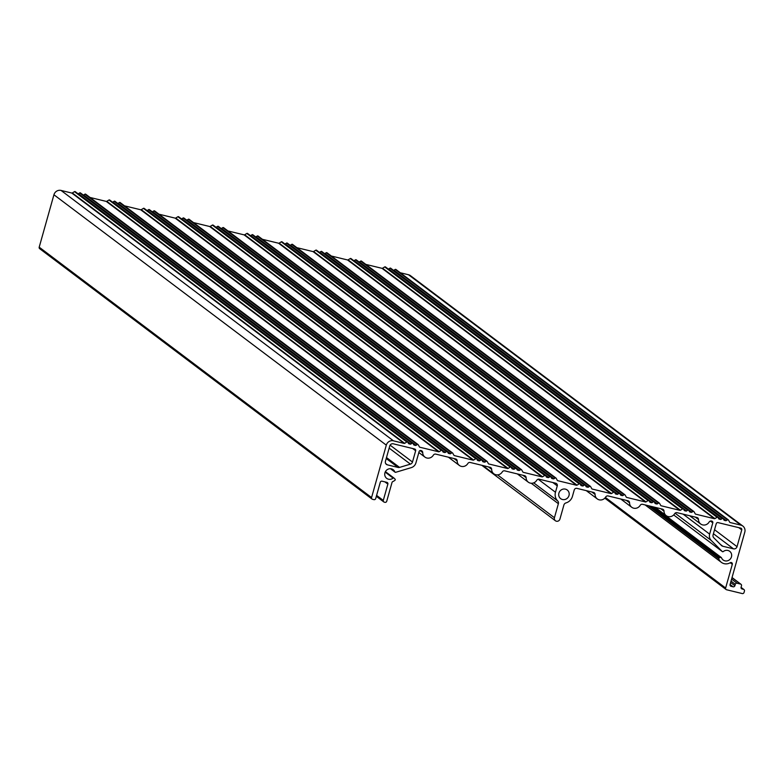 <?xml version="1.0" encoding="UTF-8"?>
<svg xmlns="http://www.w3.org/2000/svg" width="784" height="784" viewBox="0 0 784 784"><rect width="100%" height="100%" fill="white"/><g stroke="black" fill="none" stroke-linecap="round" stroke-linejoin="round"><path stroke-width="1.18" d="M605.689 497.007A2.225 2.117 -53 0 1 608.11 495.939L627.994 500.77A2.225 2.117 -53 0 1 629.552 502.799A5.929 5.635 127 0 0 640.165 505.366A2.225 2.117 -53 0 1 642.586 504.308L662.46 509.13A2.225 2.117 -53 0 1 664.019 511.158A5.929 5.635 127 0 0 674.632 513.736A2.225 2.117 -53 0 1 677.053 512.677L696.937 517.499A2.225 2.117 -53 0 1 698.495 519.527A5.929 5.635 127 0 0 709.099 522.095A2.225 2.117 -53 0 1 711.529 521.037L711.813 521.105A1.48 1.411 -53 0 1 712.793 522.859L709.628 534.12A6.664 6.341 127 0 0 711.176 540.401L722.299 551.554A0.745 0.706 127 0 0 723.25 551.583A5.41 5.135 -53 0 1 730.512 558.757A5.41 5.135 -53 0 1 721.505 557.796A0.745 0.706 127 0 0 720.663 557.395L719.261 557.816A0.745 0.706 127 0 0 718.761 558.786A8.369 7.958 127 0 0 730.237 562.716A1.48 1.411 -53 0 1 732.305 564.294L725.631 588.02A1.48 1.411 127 0 0 726.611 589.764L742.262 593.566A1.48 1.411 127 0 0 744.036 592.479L744.437 591.067A1.48 1.411 127 0 0 743.457 589.313L742.076 588.98A1.48 1.411 -53 0 1 741.096 587.226L741.497 585.815A1.48 1.411 127 0 0 740.517 584.06L737.068 583.227A1.48 1.411 127 0 0 735.294 584.305L734.892 585.726A1.48 1.411 -53 0 1 733.118 586.804L731.051 586.305A1.48 1.411 -53 0 1 730.071 584.55L744.8 532.14A5.929 5.635 127 0 0 740.88 525.133L730.12 522.526A0.745 0.706 -53 0 1 729.688 522.193L728.503 520.086A0.745 0.706 127 0 0 727.532 519.841L726.268 520.615A0.745 0.706 -53 0 1 725.729 520.703L724.396 520.38A0.745 0.706 -53 0 1 723.965 520.047L723.279 518.812A0.745 0.706 127 0 0 722.299 518.577L721.045 519.341A0.745 0.706 -53 0 1 720.496 519.429L719.163 519.106A0.745 0.706 -53 0 1 718.742 518.783L718.046 517.548A0.745 0.706 127 0 0 717.066 517.303L714.93 518.616A0.745 0.706 -53 0 1 714.381 518.704L695.643 514.157A0.745 0.706 -53 0 1 695.222 513.834L694.036 511.717A0.745 0.706 127 0 0 693.056 511.482L691.802 512.246A0.745 0.706 -53 0 1 691.253 512.334L689.93 512.011A0.745 0.706 -53 0 1 689.499 511.687L688.803 510.453A0.745 0.706 127 0 0 687.833 510.208L686.568 510.972A0.745 0.706 -53 0 1 686.029 511.07L684.697 510.747A0.745 0.706 -53 0 1 684.265 510.413L683.57 509.179A0.745 0.706 127 0 0 682.599 508.943L680.453 510.247A0.745 0.706 -53 0 1 679.904 510.335L661.177 505.788A0.745 0.706 -53 0 1 660.745 505.464L659.56 503.357A0.745 0.706 127 0 0 658.589 503.112L657.335 503.877A0.745 0.706 -53 0 1 656.786 503.975L655.453 503.651A0.745 0.706 -53 0 1 655.022 503.318L654.336 502.083A0.745 0.706 127 0 0 653.356 501.848L652.102 502.613A0.745 0.706 -53 0 1 651.553 502.701L650.23 502.377A0.745 0.706 -53 0 1 649.799 502.054L649.103 500.819A0.745 0.706 127 0 0 648.123 500.574L645.987 501.887A0.745 0.706 -53 0 1 645.438 501.976L626.7 497.428A0.745 0.706 -53 0 1 626.279 497.105L625.093 494.988A0.745 0.706 127 0 0 624.113 494.753L622.859 495.517A0.745 0.706 -53 0 1 622.31 495.606L620.987 495.282A0.745 0.706 -53 0 1 620.556 494.959L619.86 493.714A0.745 0.706 127 0 0 618.89 493.479L617.625 494.243A0.745 0.706 -53 0 1 617.086 494.332L615.754 494.018A0.745 0.706 -53 0 1 615.322 493.685L614.636 492.45A0.745 0.706 127 0 0 613.656 492.215L611.51 493.518A0.745 0.706 -53 0 1 610.961 493.606L592.234 489.059A0.745 0.706 -53 0 1 591.802 488.736L590.617 486.619A0.745 0.706 127 0 0 589.646 486.384L588.392 487.148A0.745 0.706 -53 0 1 587.843 487.236L586.51 486.923A0.745 0.706 -53 0 1 586.089 486.59L585.393 485.355A0.745 0.706 127 0 0 584.413 485.12L583.159 485.884A0.745 0.706 -53 0 1 582.61 485.972L581.287 485.649A0.745 0.706 -53 0 1 580.856 485.325L580.16 484.081A0.745 0.706 127 0 0 579.19 483.846L577.044 485.159A0.745 0.706 -53 0 1 576.495 485.247L557.767 480.7A0.745 0.706 -53 0 1 557.336 480.376L556.15 478.26A0.745 0.706 127 0 0 555.17 478.024L553.916 478.789A0.745 0.706 -53 0 1 553.377 478.877L552.044 478.554A0.745 0.706 -53 0 1 551.613 478.23L550.917 476.986A0.745 0.706 127 0 0 549.947 476.75L548.692 477.515A0.745 0.706 -53 0 1 548.143 477.603L546.811 477.28A0.745 0.706 -53 0 1 546.379 476.956L545.693 475.721A0.745 0.706 127 0 0 544.713 475.486L542.567 476.79A0.745 0.706 -53 0 1 542.028 476.878L523.291 472.331A0.745 0.706 -53 0 1 522.859 472.007L521.683 469.89A0.745 0.706 127 0 0 520.703 469.655L519.449 470.42A0.745 0.706 -53 0 1 518.9 470.508L517.567 470.184A0.745 0.706 -53 0 1 517.146 469.861L516.45 468.626A0.745 0.706 127 0 0 515.47 468.391L514.216 469.155A0.745 0.706 -53 0 1 513.667 469.244L512.344 468.92A0.745 0.706 -53 0 1 511.913 468.597L511.217 467.352A0.745 0.706 127 0 0 510.247 467.117L508.101 468.42A0.745 0.706 -53 0 1 507.552 468.518L488.824 463.971A0.745 0.706 -53 0 1 488.393 463.638L487.207 461.531A0.745 0.706 127 0 0 486.237 461.296L484.973 462.06A0.745 0.706 -53 0 1 484.434 462.148L483.101 461.825A0.745 0.706 -53 0 1 482.67 461.502L481.974 460.257A0.745 0.706 127 0 0 481.004 460.022L479.749 460.786A0.745 0.706 -53 0 1 479.2 460.874L477.868 460.551A0.745 0.706 -53 0 1 477.446 460.228L476.75 458.993A0.745 0.706 127 0 0 475.77 458.758L473.624 460.061A0.745 0.706 -53 0 1 473.085 460.149L454.348 455.602A0.745 0.706 -53 0 1 453.916 455.279L452.74 453.162A0.745 0.706 127 0 0 451.76 452.927L450.506 453.691A0.745 0.706 -53 0 1 449.957 453.779L448.634 453.456A0.745 0.706 -53 0 1 448.203 453.132L447.507 451.898A0.745 0.706 127 0 0 446.527 451.662L445.273 452.427A0.745 0.706 -53 0 1 444.734 452.515L443.401 452.192A0.745 0.706 -53 0 1 442.97 451.868L442.274 450.624A0.745 0.706 127 0 0 441.304 450.388L439.158 451.692A0.745 0.706 -53 0 1 438.609 451.78L419.881 447.243A0.745 0.706 -53 0 1 419.45 446.909L418.264 444.802A0.745 0.706 127 0 0 417.294 444.567L416.03 445.332A0.745 0.706 -53 0 1 415.491 445.42L414.158 445.096A0.745 0.706 -53 0 1 413.727 444.773L413.041 443.528A0.745 0.706 127 0 0 412.061 443.293L410.806 444.058A0.745 0.706 -53 0 1 410.257 444.146L408.925 443.822A0.745 0.706 -53 0 1 408.503 443.499L407.807 442.264A0.745 0.706 127 0 0 406.827 442.029L404.681 443.332A0.745 0.706 -53 0 1 404.142 443.421L393.411 440.814A5.929 5.635 127 0 0 386.306 445.145L371.567 497.556A1.48 1.411 127 0 0 372.547 499.31L373.929 499.643A1.48 1.411 127 0 0 375.703 498.565L380.289 482.268A1.48 1.411 -53 0 1 382.063 481.19L386.884 482.356A1.48 1.411 -53 0 1 387.864 484.11L383.288 500.408A1.48 1.411 127 0 0 384.268 502.152L384.964 502.319A1.48 1.411 127 0 0 386.737 501.241L391.99 482.562A1.48 1.411 -53 0 1 392.853 481.562A8.369 7.958 127 0 0 394.999 480.22A0.745 0.706 127 0 0 395.067 479.142L394.068 478.142A0.745 0.706 127 0 0 393.117 478.113A5.41 5.135 -53 0 1 385.865 470.939A5.41 5.135 -53 0 1 394.862 471.899A0.745 0.706 127 0 0 395.704 472.301L411.286 467.627A6.664 6.341 127 0 0 415.932 462.854L419.107 451.594A1.48 1.411 -53 0 1 420.881 450.506L421.165 450.575A2.225 2.117 -53 0 1 422.723 452.603A5.929 5.635 127 0 0 433.336 455.181A2.225 2.117 -53 0 1 435.757 454.122L455.641 458.944A2.225 2.117 -53 0 1 457.19 460.972A5.929 5.635 127 0 0 467.803 463.55A2.225 2.117 -53 0 1 470.233 462.482L490.108 467.303A2.225 2.117 -53 0 1 491.666 469.332A5.929 5.635 127 0 0 502.279 471.909A2.225 2.117 -53 0 1 504.7 470.851L524.584 475.672A2.225 2.117 -53 0 1 526.133 477.701A5.929 5.635 127 0 0 536.746 480.278A2.225 2.117 -53 0 1 539.176 479.21L555.797 483.248A2.225 2.117 -53 0 1 557.267 485.874L555.474 492.254A9.114 8.663 127 0 0 557.659 500.888A2.96 2.813 -53 0 1 558.375 503.7L554.435 517.724A2.96 2.813 127 0 0 555.405 520.752A2.96 2.813 127 0 0 559.943 519.057L563.892 505.033A2.96 2.813 -53 0 1 565.989 502.907A9.114 8.663 127 0 0 572.438 496.37L574.231 489.99A2.225 2.117 -53 0 1 576.897 488.363L593.517 492.401A2.225 2.117 -53 0 1 595.076 494.43A5.929 5.635 127 0 0 605.689 497.007M716.243 523.692A1.48 1.411 -53 0 1 718.017 522.614L740.772 528.132A1.48 1.411 -53 0 1 741.752 529.886L737.029 546.673A2.96 2.813 -53 0 1 733.481 548.839L722.789 546.242A2.96 2.813 -53 0 1 721.515 545.527L713.763 537.746A2.96 2.813 -53 0 1 713.077 534.962L716.243 523.692M565.411 489.138A5.41 5.135 -53 0 1 568.067 497.399A5.41 5.135 -53 0 1 559.306 492.107A5.41 5.135 -53 0 1 565.411 489.138M415.657 450.751L412.492 462.021A2.96 2.813 -53 0 1 410.424 464.138L399.566 467.401A2.96 2.813 -53 0 1 398.076 467.45L387.394 464.853A2.96 2.813 -53 0 1 385.424 461.355L389.746 445.978A2.96 2.813 -53 0 1 393.303 443.813L414.677 449.007A1.48 1.411 -53 0 1 415.657 450.751L412.688 448.526M287.493 243.334A0.745 0.706 127 0 0 286.523 243.099L285.258 243.863A0.745 0.706 -53 0 1 284.886 243.971M292.726 244.608A0.745 0.706 127 0 0 291.746 244.373L290.492 245.137A0.745 0.706 -53 0 1 290.119 245.245M316.736 250.429A0.745 0.706 127 0 0 315.756 250.194L313.61 251.507A0.745 0.706 -53 0 1 313.071 251.595L296.871 247.666M321.959 251.703A0.745 0.706 127 0 0 320.989 251.468L319.735 252.232A0.745 0.706 -53 0 1 319.362 252.34M327.193 252.967A0.745 0.706 127 0 0 326.222 252.732L324.958 253.497A0.745 0.706 -53 0 1 324.586 253.604M351.203 258.798A0.745 0.706 127 0 0 350.232 258.563L348.086 259.867A0.745 0.706 -53 0 1 347.537 259.955L331.348 256.025M356.436 260.063A0.745 0.706 127 0 0 355.456 259.827L354.201 260.592A0.745 0.706 -53 0 1 353.829 260.709M361.669 261.337A0.745 0.706 127 0 0 360.689 261.101L359.435 261.866A0.745 0.706 -53 0 1 359.062 261.974M385.679 267.168A0.745 0.706 127 0 0 384.699 266.923L382.553 268.236A0.745 0.706 -53 0 1 382.014 268.324L365.814 264.394M390.902 268.432A0.745 0.706 127 0 0 389.932 268.197L388.678 268.961A0.745 0.706 -53 0 1 388.305 269.069M396.136 269.706A0.745 0.706 127 0 0 395.165 269.461L393.901 270.225A0.745 0.706 -53 0 1 393.529 270.343M742.85 526.064L410.483 275.684A5.929 5.635 127 0 0 408.513 274.753L400.291 272.754M75.44 191.884A0.745 0.706 127 0 0 74.46 191.649L72.314 192.952A0.745 0.706 -53 0 1 71.775 193.04L61.044 190.434A5.929 5.635 127 0 0 53.929 194.765L39.2 247.176A1.48 1.411 127 0 0 39.69 248.695L372.057 499.075M80.664 193.148A0.745 0.706 127 0 0 79.694 192.913L78.439 193.677A0.745 0.706 -53 0 1 78.067 193.785M85.897 194.422A0.745 0.706 127 0 0 84.917 194.187L83.663 194.951A0.745 0.706 -53 0 1 83.29 195.059M109.907 200.243A0.745 0.706 127 0 0 108.937 200.008L106.791 201.312A0.745 0.706 -53 0 1 106.242 201.4L90.052 197.47M115.14 201.517A0.745 0.706 127 0 0 114.16 201.282L112.906 202.047A0.745 0.706 -53 0 1 112.533 202.154M120.364 202.782A0.745 0.706 127 0 0 119.393 202.546L118.139 203.311A0.745 0.706 -53 0 1 117.767 203.419M144.383 208.613A0.745 0.706 127 0 0 143.403 208.377L141.257 209.681A0.745 0.706 -53 0 1 140.718 209.769L124.519 205.839M149.607 209.877A0.745 0.706 127 0 0 148.637 209.642L147.382 210.406A0.745 0.706 -53 0 1 147.01 210.514M154.84 211.151A0.745 0.706 127 0 0 153.86 210.916L152.606 211.68A0.745 0.706 -53 0 1 152.233 211.788M178.85 216.972A0.745 0.706 127 0 0 177.88 216.737L175.734 218.04A0.745 0.706 -53 0 1 175.185 218.138L158.995 214.208M184.083 218.246A0.745 0.706 127 0 0 183.103 218.011L181.849 218.775A0.745 0.706 -53 0 1 181.476 218.883M189.307 219.51A0.745 0.706 127 0 0 188.336 219.275L187.082 220.039A0.745 0.706 -53 0 1 186.71 220.147M213.317 225.341A0.745 0.706 127 0 0 212.346 225.106L210.2 226.409A0.745 0.706 -53 0 1 209.651 226.498L193.462 222.568M218.55 226.605A0.745 0.706 127 0 0 217.58 226.37L216.315 227.135A0.745 0.706 -53 0 1 215.943 227.242M223.783 227.879A0.745 0.706 127 0 0 222.803 227.644L221.549 228.409A0.745 0.706 -53 0 1 221.176 228.516M247.793 233.701A0.745 0.706 127 0 0 246.813 233.465L244.677 234.779A0.745 0.706 -53 0 1 244.128 234.867L227.928 230.937M253.026 234.975A0.745 0.706 127 0 0 252.046 234.739L250.792 235.504A0.745 0.706 -53 0 1 250.419 235.612M258.25 236.239A0.745 0.706 127 0 0 257.279 236.004L256.025 236.768A0.745 0.706 -53 0 1 255.643 236.876M282.26 242.07A0.745 0.706 127 0 0 281.289 241.835L279.143 243.138A0.745 0.706 -53 0 1 278.594 243.226L262.405 239.296M398.076 467.45L386.228 458.522M387.394 464.853L385.679 463.569M399.566 467.401L386.492 457.562M410.424 464.138L389.148 448.115M412.492 462.021L390.109 445.165M733.481 548.839L713.42 533.728M737.029 546.673L714.547 529.729M741.752 529.886L738.793 527.652M618.89 493.479L286.523 243.099M622.31 495.606L619.899 493.783M622.859 495.517L290.492 245.137M624.113 494.753L291.746 244.373M645.438 501.976L313.071 251.595M645.987 501.887L313.61 251.507M648.123 500.574L315.756 250.194M651.553 502.701L649.142 500.878M652.102 502.613L319.735 252.232M653.356 501.848L320.989 251.468M656.786 503.975L654.375 502.152M657.335 503.877L324.958 253.497M658.589 503.112L326.222 252.732M679.904 510.335L347.537 259.955M680.453 510.247L348.086 259.867M682.599 508.943L350.232 258.563M686.029 511.07L683.609 509.247M686.568 510.972L354.201 260.592M687.833 510.208L355.456 259.827M691.253 512.334L688.842 510.511M691.802 512.246L359.435 261.866M693.056 511.482L360.689 261.101M714.381 518.704L382.014 268.324M714.93 518.616L382.553 268.236M717.066 517.303L384.699 266.923M720.496 519.429L718.085 517.616M721.045 519.341L388.678 268.961M722.299 518.577L389.932 268.197M725.729 520.703L723.309 518.881M726.268 520.615L393.901 270.225M727.532 519.841L395.165 269.461M740.88 525.133L408.513 274.753M731.051 586.305L730.198 585.658M733.118 586.804L730.08 584.511M734.892 585.726L730.639 582.522M735.294 584.305L731.041 581.101M737.068 583.227L731.599 579.102M740.517 584.06L732.011 577.651M742.076 588.98L741.223 588.333M743.457 589.313L741.047 587.5M725.631 588.02L605.405 497.448M732.305 564.294L730.218 562.726M718.761 558.786L648.27 505.69M719.261 557.816L650.916 506.327M720.663 557.395L653.807 507.032M722.299 551.554L673.691 514.941L722.378 551.622M711.176 540.401L675.073 513.197M709.628 534.12L683.099 514.137M712.793 522.859L710.422 521.066M698.495 519.527L695.261 517.087M664.019 511.158L660.785 508.728M629.552 502.799L626.318 500.359M595.076 494.43L591.842 491.999M554.435 517.724L497.566 474.879M558.375 503.7L531.238 483.258M557.659 500.888L533.728 482.856M555.474 492.254L538.177 479.22M557.267 485.874L552.828 482.523M526.133 477.701L522.899 475.261M491.666 469.332L488.432 466.901M457.19 460.972L453.965 458.532M422.723 452.603L420.018 450.575M394.862 471.899L390.657 468.734M393.117 478.113L385.169 472.125M393.911 478.024L385.414 471.625L393.989 478.073M406.827 442.029L74.46 191.649M412.061 443.293L79.694 192.913M417.294 444.567L84.917 194.187M441.304 450.388L108.937 200.008M446.527 451.662L114.16 201.282M451.76 452.927L119.393 202.546M475.77 458.758L143.403 208.377M481.004 460.022L148.637 209.642M486.237 461.296L153.86 210.916M510.247 467.117L177.88 216.737M515.47 468.391L183.103 218.011M520.703 469.655L188.336 219.275M544.713 475.486L212.346 225.106M549.947 476.75L217.58 226.37M555.17 478.024L222.803 227.644M579.19 483.846L246.813 233.465M584.413 485.12L252.046 234.739M589.646 486.384L257.279 236.004M617.625 494.243L285.258 243.863M617.086 494.332L614.666 492.519M613.656 492.215L281.289 241.835M611.51 493.518L279.143 243.138M610.961 493.606L278.594 243.226M588.392 487.148L256.025 236.768M587.843 487.236L585.432 485.423M583.159 485.884L250.792 235.504M582.61 485.972L580.199 484.149M577.044 485.159L244.677 234.779M576.495 485.247L244.128 234.867M553.916 478.789L221.549 228.409M553.377 478.877L550.956 477.054M548.692 477.515L216.315 227.135M548.143 477.603L545.733 475.79M542.567 476.79L210.2 226.409M209.651 226.498L542.028 476.878M519.449 470.42L187.082 220.039M518.9 470.508L516.489 468.695M514.216 469.155L181.849 218.775M513.667 469.244L511.256 467.421M508.101 468.42L175.734 218.04M175.185 218.138L507.552 468.518M484.973 462.06L152.606 211.68M484.434 462.148L482.013 460.326M479.749 460.786L147.382 210.406M479.2 460.874L476.79 459.061M473.624 460.061L141.257 209.681M140.718 209.769L473.085 460.149M450.506 453.691L118.139 203.311M449.957 453.779L447.546 451.966M445.273 452.427L112.906 202.047M444.734 452.515L442.313 450.692M439.158 451.692L106.791 201.312M438.609 451.78L106.242 201.4M416.03 445.332L83.663 194.951M415.491 445.42L413.07 443.597M410.806 444.058L78.439 193.677M410.257 444.146L407.847 442.333M404.681 443.332L72.314 192.952M404.142 443.421L71.775 193.04M393.411 440.814L61.044 190.434M386.306 445.145L53.929 194.765M371.567 497.556L39.2 247.176M387.864 484.11L384.905 481.876M383.288 500.408L376.604 495.37M722.789 546.242L720.545 544.547M619.683 493.508L287.307 243.128M624.907 494.782L292.54 244.402M648.917 500.604L316.55 250.223M654.15 501.878L321.783 251.497M659.383 503.142L327.006 252.762M683.393 508.973L351.026 258.593M688.617 510.237L356.25 259.857M693.85 511.511L361.483 261.131M717.86 517.332L385.493 266.952M723.093 518.606L390.726 268.226M728.326 519.87L395.949 269.49M741.007 584.296L732.04 577.534M743.947 589.548L741.066 587.373M726.121 589.539L604.817 498.154M721.368 562.353L645.124 504.925M721.28 557.502L654.522 507.199M700.661 524.006L689.695 515.745M666.194 515.637L655.228 507.375M631.718 507.268L620.752 499.006M597.251 498.908L586.285 490.647M555.405 520.752L481.768 465.284M528.308 482.18L517.342 473.918M493.842 473.81L482.875 465.549M459.365 465.451L448.399 457.19M424.899 457.082L418.842 452.525M395.087 472.203L390.471 468.724M407.621 442.049L75.254 191.668M412.854 443.323L80.487 192.942M418.088 444.587L85.711 194.207M442.098 450.418L109.731 200.038M447.321 451.682L114.954 201.302M452.554 452.956L120.187 202.576M476.564 458.777L144.197 208.397M481.797 460.051L149.43 209.671M487.021 461.315L154.654 210.935M511.041 467.146L178.664 216.766M516.264 468.411L183.897 218.03M521.497 469.685L189.13 219.304M545.507 475.516L213.14 225.126M550.74 476.78L218.373 226.4M555.964 478.054L223.597 227.664M579.974 483.875L247.607 233.495M585.207 485.149L252.84 234.769M590.44 486.413L258.073 236.033M614.45 492.244L282.083 241.864M383.778 501.917L376.34 496.321"/></g></svg>
